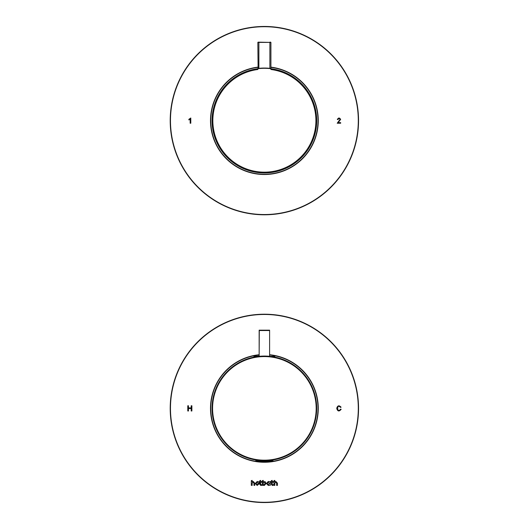 <?xml version="1.0" encoding="UTF-8"?>
<svg xmlns="http://www.w3.org/2000/svg" width="529" height="529" viewBox="0 0 529 529"><rect width="100%" height="100%" fill="white"/><g stroke="black" fill="none" stroke-linecap="round" stroke-linejoin="round"><path stroke-width="0.79" d="M316.177 408.375A51.796 51.796 0 0 1 238.486 453.234A51.796 51.796 0 0 1 238.486 363.522A51.796 51.796 0 0 1 316.177 408.375M316.699 408.375A52.318 52.318 0 0 1 238.222 453.684A52.318 52.318 0 0 1 238.222 363.066A52.318 52.318 0 0 1 316.699 408.375M269.611 330.552L269.611 356.057L269.611 330.552L259.15 330.552L259.15 356.057L254.178 356.321L258.82 356.354M274.842 357.115L274.584 356.321L269.942 356.354M259.15 330.685L259.15 330.162L269.611 330.162L269.611 330.685M259.283 330.685L259.137 356.123M261.736 482.236L260.665 482.236L260.665 484.319L261.114 484.776A1.481 1.481 0 0 0 261.736 484.624L261.637 485.285A1.918 1.918 0 0 1 260.804 485.463L259.832 484.452L259.832 482.236L259.21 482.236L259.21 481.549L259.832 481.549L259.832 480.623L260.665 480.398L260.665 481.549L261.736 481.549L261.736 482.236M253.252 481.469L254.793 483.189L254.793 485.384L253.946 485.384L253.946 483.215L253.252 482.177L252.161 483.142L252.161 485.384L251.308 485.384L251.308 480.623L252.161 480.398L252.161 481.919L253.252 481.469M188.463 408.52L188.463 410.993L187.775 410.993L187.775 405.763L188.463 405.763L188.463 407.912L191.194 407.912L191.194 405.763L191.882 405.763L191.882 410.993L191.194 410.993L191.194 408.52L188.463 408.52M341.093 407.231L340.431 407.39C336.464 402.953 337.079 414.181 340.504 409.135L341.172 409.301C339.122 411.787 337.634 411.463 336.702 408.342C337.621 405.426 339.082 405.055 341.093 407.231M259.117 483.784L257.18 485.463L255.276 483.473L257.206 481.469C258.529 481.549 259.17 482.322 259.117 483.784M263.244 485.384L262.397 485.384L262.397 480.616L263.244 480.398L263.244 481.919L265.102 481.615L266.041 483.532L264.335 485.463A1.62 1.62 0 0 1 263.244 485.027L263.244 485.384M266.391 483.473L268.302 485.463A2.023 2.023 0 0 0 269.492 485.1L270.253 485.384L270.253 481.575L269.492 481.833A1.971 1.971 0 0 0 268.322 481.469L266.391 483.473M272.329 485.463L271.357 484.452L271.357 482.236L270.736 482.236L270.736 481.549L271.357 481.549L271.357 480.623L272.19 480.398L272.19 481.549L273.262 481.549L273.262 482.236L272.19 482.236L272.19 484.319L272.64 484.776A1.481 1.481 0 0 0 273.262 484.624L273.162 485.285A1.918 1.918 0 0 1 272.329 485.463M274.816 485.384L273.969 485.384L273.969 480.623L274.816 480.398L274.816 481.919L275.907 481.469L277.454 483.189L277.454 485.384L276.601 485.384L276.601 483.215L275.913 482.177L274.816 483.142L274.816 485.384M210.754 408.375A53.627 53.627 0 0 0 262.635 461.976A53.627 53.627 0 0 0 317.896 411.866A53.627 53.627 0 0 0 269.611 355.005A53.627 53.627 0 0 1 317.942 410.993A53.627 53.627 0 0 1 264.381 462.002A53.627 53.627 0 0 1 210.82 410.993A53.627 53.627 0 0 1 259.15 355.005A53.627 53.627 0 0 0 210.754 408.375M277.461 501.637A94.175 94.175 0 0 1 180.726 365.129A94.175 94.175 0 0 1 341.218 353.927A94.175 94.175 0 0 1 264.381 502.55A94.175 94.175 0 0 1 180.726 365.129A94.175 94.175 0 0 1 341.218 353.927A94.175 94.175 0 0 1 277.461 501.637M258.278 483.473L257.173 482.184L256.142 483.638L257.213 484.749L258.278 483.473M265.168 483.156L264.249 484.769A1.276 1.276 0 0 1 263.237 484.266L263.237 482.653L264.216 482.164L265.168 483.156M268.289 482.184L269.4 483.473L268.335 484.749L267.251 483.446L268.289 482.184M264.381 461.215A118.516 118.516 0 0 0 272.951 460.911L255.811 460.911A118.516 118.516 0 0 0 264.381 461.215L272.951 460.911L272.904 459.648M270.921 69.504L270.921 68.717A52.318 52.318 0 0 0 257.841 68.717L257.841 69.504A51.531 51.531 0 0 0 220.884 148.259A51.531 51.531 0 0 0 307.878 148.259A51.531 51.531 0 0 0 270.921 69.504M270.921 68.717A52.318 52.318 0 0 1 308.559 148.656A52.318 52.318 0 0 1 220.203 148.656A52.318 52.318 0 0 1 257.841 68.717M258.886 68.334L257.841 68.42L258.886 68.334L258.886 42.406L269.876 42.406L269.876 68.334L270.921 68.42L269.876 68.334A52.583 52.583 0 0 0 258.886 68.334L258.912 68.591M258.099 68.684L257.841 42.406L258.886 42.406L258.106 42.148L270.921 42.406L270.921 68.42M269.876 42.148L270.656 42.148L269.876 42.148M190.79 118.007L188.866 119.316L188.866 119.938L190.149 119.164L190.149 123.237L190.79 123.237L190.79 118.007M337.337 119.521C338.441 117.544 339.545 117.517 340.65 119.455L338.104 122.629L340.663 122.629L340.663 123.237L337.211 123.237L339.988 119.442C339.466 118.245 338.805 118.291 337.991 119.58L337.337 119.521M210.754 120.625A53.627 53.627 0 0 0 262.199 174.206A53.627 53.627 0 0 0 317.83 124.989A53.627 53.627 0 0 0 270.921 67.395A53.627 53.627 0 0 1 317.909 123.898A53.627 53.627 0 0 1 264.381 174.253A53.627 53.627 0 0 1 210.853 123.898A53.627 53.627 0 0 1 257.841 67.395A53.627 53.627 0 0 0 210.754 120.625M277.461 213.881A94.175 94.175 0 0 1 180.726 77.373A94.175 94.175 0 0 1 341.218 66.178A94.175 94.175 0 0 1 264.381 214.8A94.175 94.175 0 0 1 180.726 77.373A94.175 94.175 0 0 1 341.218 66.178A94.175 94.175 0 0 1 277.461 213.881M274.842 356.579L271.761 356.579M257.001 356.579L254.178 356.321M264.381 502.286A93.911 93.911 0 0 1 183.054 361.419A93.911 93.911 0 0 1 345.708 361.419A93.911 93.911 0 0 1 264.381 502.286M269.611 354.741A53.885 53.885 0 0 1 318.207 410.993A53.885 53.885 0 0 1 264.381 462.267A53.885 53.885 0 0 1 210.555 410.993A53.885 53.885 0 0 1 259.15 354.741M269.611 355.005A53.627 53.627 0 0 1 317.942 410.993A53.627 53.627 0 0 1 264.381 462.002A53.627 53.627 0 0 1 210.82 410.993A53.627 53.627 0 0 1 259.15 355.005M270.921 67.137A53.885 53.885 0 0 1 318.167 123.898A53.885 53.885 0 0 1 264.381 174.51A53.885 53.885 0 0 1 210.595 123.898A53.885 53.885 0 0 1 257.841 67.137M264.381 214.536A93.911 93.911 0 0 1 183.054 73.67A93.911 93.911 0 0 1 345.708 73.67A93.911 93.911 0 0 1 264.381 214.536M270.921 67.395A53.627 53.627 0 0 1 317.909 123.898A53.627 53.627 0 0 1 264.381 174.253A53.627 53.627 0 0 1 210.853 123.898A53.627 53.627 0 0 1 257.841 67.395M253.92 357.115L253.92 356.579M255.811 460.911L255.857 459.648"/></g></svg>
